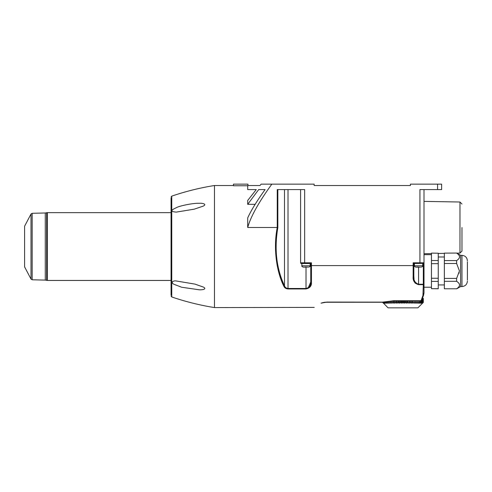 <?xml version="1.0" encoding="UTF-8"?>
<svg xmlns="http://www.w3.org/2000/svg" width="492" height="492" viewBox="0 0 492 492"><rect width="100%" height="100%" fill="white"/><g stroke="black" fill="none" stroke-linecap="round" stroke-linejoin="round"><path stroke-width="0.74" d="M421.908 298.349L422.954 295.446L421.22 300.261L420.586 300.717L393.797 300.717L420.586 300.79L421.859 299.899L423.594 295.132L423.999 292.814L423.999 189.58M423.999 270.957L423.999 262.814L413.151 262.814L413.151 265.6L413.827 265.489L413.827 263.497L423.729 263.361M308.263 287.802L310.76 282.021L310.76 263.497L301.264 263.497A0.676 0.676 0 0 1 300.587 262.814L300.587 189.58M310.76 265.489L310.76 282.021L310.76 263.497L310.76 265.489L311.436 265.6L413.151 265.6L413.151 276.547C412.726 280.692 414.535 283.398 418.575 284.665L423.323 284.665L422.954 295.446A0.676 0.529 20 0 0 423.594 295.132L422.419 298.349L422.819 298.349L422.819 302.42L422.093 303.029M390.937 302.617L390.525 302.42L390.525 301.215M391.78 301.073L391.78 303.232L391.976 302.42L391.78 303.232L390.666 302.42L390.666 301.202M413.151 276.547L413.827 276.215L414.03 278.81M414.774 281.35L415.34 282.346M415.783 282.9L416.195 283.306M416.724 283.693L417.308 283.995M423.969 263.029L423.999 262.814A0.676 0.676 0 0 1 423.323 263.497L423.323 284.241L418.575 284.241L418.538 284.665M415.383 283.312L414.879 282.746M437.566 189.58L441.632 189.58L441.632 184.156L437.566 184.156L437.566 189.58L419.934 189.58L419.934 263.497M437.566 184.156L410.439 184.156L410.439 185.515L314.148 185.515L314.148 184.156L261.147 184.156A538.635 538.635 0 0 0 260.016 185.515A538.635 538.635 0 0 1 261.147 184.156L271.83 184.156C258.743 202.187 250.699 216.634 247.697 227.488L277.248 227.488C273.245 247.519 276.326 271.467 283.909 286.319L283.675 285.834M284.493 189.58L284.493 285.877L283.909 286.319C284.573 287.863 285.944 288.743 288.017 288.952L306.012 288.952C309.892 288.084 311.7 285.907 311.436 282.414L310.76 282.021C310.987 285.471 309.406 287.623 306.012 288.478L288.017 288.478C286.239 288.269 285.065 287.402 284.493 285.877C276.418 268.454 274.198 249.032 277.839 227.593L277.248 227.488L277.254 189.58L304.659 189.58L304.659 262.814L300.587 262.814A0.676 0.676 0 0 0 301.264 263.497M410.685 300.79L410.685 302.42L409.658 303.232L409.184 302.42L409.658 303.232L410.851 302.42L411.232 303.232L410.851 300.79M411.195 303.158L412.296 302.42L411.232 303.232L411.232 300.79M412.456 300.79L412.745 303.232L413.833 302.42L412.745 303.232L412.284 302.426L412.296 300.79M421.847 302.826L421.33 303.232L421.81 302.42L421.81 300.034M421.81 302.42L421.742 300.225M393.219 300.926L393.219 303.232L392.124 302.42L393.219 303.232L393.508 302.42L393.176 303.201M422.819 302.42L422.862 298.349L423.298 298.349L423.311 302.42L422.511 303.232L423.311 302.42L423.298 298.349M305.335 266.978L308.06 267.156M416.533 267.156L420.629 267.156M415.433 300.79L415.531 303.232L415.291 300.79M413.833 300.79L414.184 303.232L413.987 300.79M414.172 303.183L415.291 302.42L414.184 303.232L414.184 300.79M403.957 300.79L403.957 302.42L404.682 303.232L403.957 302.42L402.979 303.232L402.001 302.42L402.001 300.79M400.224 302.432L399.59 303.232L400.236 302.42L401.281 303.232L400.414 302.42L400.414 300.79M402.979 300.79L402.979 303.232L402.185 302.42L402.185 300.79M415.531 303.232L416.656 302.42L415.531 303.232L415.531 300.79M416.792 300.79L416.792 303.232L416.656 300.79M444.344 281.319L456.625 281.319C460.463 283.804 460.463 286.289 456.625 288.779L444.344 288.779L444.344 263.497L456.625 263.497L459.442 270.957L456.625 278.411L444.344 278.411M461.976 227.556L461.976 251.068L461.976 227.556M393.797 300.717L382.573 302.137L326.836 302.082L321.036 303.164C311.098 309.031 311.098 309.031 321.036 303.164L321.713 303.078C311.817 308.791 311.817 308.791 321.713 303.078L321.725 303.072M310.76 263.497L311.436 262.814L311.436 282.433M283.097 284.604L278.595 271.732M388.04 301.547L388.04 302.42L389.172 303.232L387.924 302.42L387.924 301.559M421.742 302.42L420.678 303.232L421.742 302.42M421.33 303.232L422.357 302.42L422.357 298.533M389.172 303.232L389.172 301.387L389.172 303.232M386.897 301.713L386.897 302.42L388.022 303.232L386.786 302.42L386.786 301.731M386.066 303.232L384.978 302.42L386.066 303.232L385.777 301.891M385.279 303.232L384.221 302.42L385.279 303.232L384.978 302.02M386.786 302.42L386.983 303.232L385.869 302.42L385.869 301.873M247.697 185.755L233.454 185.755L233.454 184.156L247.937 184.156L247.937 185.515A21841.762 21841.762 0 0 0 247.697 185.755L247.697 189.58L256.27 189.58L247.697 200.459L247.697 204.334L258.687 189.58L265.09 189.58C256.892 200.964 251.092 210.416 247.697 217.938L247.697 227.488M401.281 303.232L402.001 302.42L401.281 303.232L401.281 300.79M422.714 263.497L422.714 265.803L414.442 265.803C414.098 266.129 414.547 266.584 415.795 267.156L417.899 266.978M409.203 302.451L409.184 300.79M409.615 303.158L409.658 300.79M409.184 302.42L409.012 300.79M390.525 302.42L390.427 303.232L389.301 302.42L390.427 303.232L390.525 302.42M393.508 300.901L393.508 302.42L394.725 303.232L393.668 302.42L393.668 300.883M382.825 302.42L383.748 303.232L383.102 302.248M384.221 302.149L384.627 303.232L383.606 302.217M456.625 288.779L444.344 288.779M422.511 303.232L417.899 307.844L388.065 307.844L382.598 302.26M398.668 300.79L398.668 302.42L399.59 303.232L398.465 302.451M421.066 300.704L421.066 302.42L419.891 303.232L420.986 302.42L420.986 300.729M418.04 300.79L417.874 302.451M417.917 302.42L416.792 303.232L417.917 302.42L417.917 300.79M384.898 302.42L384.898 302.039M260.016 185.515L247.937 185.515L247.937 184.156M438.243 260.508L438.243 263.663L431.459 263.663L431.459 260.508L438.243 260.508L438.243 253.214L431.459 253.122L438.243 253.214M420.186 300.79L420.186 302.42L418.975 303.232L420.088 302.42L420.088 300.79M396.946 300.79L396.946 302.42L397.923 303.232L398.489 302.42L397.923 303.232L396.946 302.42L396.3 303.232L395.279 302.42L396.3 303.232L396.78 302.42L396.78 300.79M394.725 303.232L395.113 302.42L394.725 303.232L394.664 300.79M395.279 300.79L395.279 302.42L395.113 300.79M413.827 276.215L413.827 265.489L413.827 276.215C413.458 280.317 415.039 282.992 418.575 284.241L418.575 267.015M419.172 300.79L419.172 302.42L417.942 303.232L419.067 302.42L419.067 300.79M467.4 280.108L467.4 261.799M392.124 301.036L392.124 302.42L391.976 301.055M412.745 300.79L412.726 303.183M459.196 273.122L459.264 272.789M461.976 286.553L460.617 286.553L460.617 255.36L461.976 255.36L461.976 286.553C465.272 286.227 467.08 284.419 467.4 281.123M325.446 302.18L323.754 302.42M384.689 301.94L384.283 301.996M382.573 302.137L326.836 302.26L382.573 302.26L394.75 300.79M456.625 281.319L456.625 278.411M444.344 263.497L444.344 253.134L456.625 253.054L460.617 255.36M456.625 253.134C460.463 255.619 460.463 258.103 456.625 260.588L444.344 260.588M456.625 263.497L456.625 260.588M420.186 302.42L419.891 303.232M413.827 263.497L413.151 262.814M422.437 303.041L423.138 302.42L423.163 298.349L423.138 302.42L422.437 303.232L423.255 302.469M402.979 303.232L403.778 302.42L403.778 300.79M405.722 300.79L405.722 302.42L406.374 303.232L405.722 302.42L404.682 303.232L404.682 300.79M407.296 300.79L407.296 302.42L406.374 303.232L407.296 302.42L408.034 303.232L407.468 302.42L407.468 300.79M408.034 303.232L409.012 302.42L408.034 303.232L408.034 300.79M233.454 185.515L214.469 185.515L214.469 307.574L314.247 307.389M247.697 204.334L255.133 204.334M247.697 189.58L256.27 189.58M421.22 300.261L421.859 299.899L422.419 298.349M444.344 253.134L456.625 253.054M388.022 303.232L387.924 302.42M418.04 302.42L417.942 303.232M258.687 189.58L265.09 189.58M431.459 288.693L438.243 288.786L438.243 281.399L431.459 281.399L431.459 288.693L438.243 288.693M423.999 284.241L423.323 284.241L423.323 284.665L423.993 284.241M406.374 303.232L406.374 300.79M404.682 303.232L405.549 302.42L405.549 300.79M398.489 302.42L398.489 300.79M308.791 267.156C310.04 266.584 310.495 266.129 310.151 265.803L301.873 265.803L301.873 263.497M431.459 263.663L431.459 278.251L438.243 278.251L438.243 263.663M383.452 303.232L382.69 302.457M422.862 302.42L422.216 303.232M422.357 302.42L421.847 303.232M421.066 302.42L420.678 303.232M419.172 302.42L418.975 303.232M389.301 301.375L389.172 302.42M383.139 302.42L384.117 303.232L383.551 302.42M382.659 302.42L383.526 303.232L382.801 302.42M47.318 280.446L46.654 280.335L46.654 212.747L47.318 212.636L47.318 280.446L171.068 280.446M32.177 213.294L31.008 214.02L24.6 226.197L24.6 266.885L31.008 279.062L32.177 279.788L32.177 213.294L45.282 212.975L45.282 280.108L46.654 280.335M32.177 279.788L45.282 280.108M171.068 198.061L171.068 295.028M171.068 295.993L171.757 296.959C185.693 301.713 199.93 305.249 214.469 307.574M199.223 289.788C201.339 289.954 207.329 289.456 203.577 287.15L194.986 284.112L176.247 280.975C173.295 280.403 170.097 282.519 174.223 284.394L181.665 287.242L199.223 289.788M176.247 212.113L194.322 209.149L203.251 206.111C207.575 203.897 201.579 203.005 199.223 203.294C193.055 202.987 179.285 205.982 176.769 207.489C173.774 208.86 172.292 209.752 172.323 210.164C170.81 211.074 172.12 211.72 176.247 212.113M420.586 300.717L421.134 300.673M396.3 303.232L396.3 300.79M399.59 303.232L399.59 300.79M400.236 302.42L400.236 300.79M422.407 302.42L422.407 298.386M414.442 265.803L414.442 263.497M397.923 303.232L397.923 300.79M390.427 303.232L390.427 301.227M431.459 260.508L431.459 253.214M438.243 278.251L438.243 281.399M431.459 278.251L431.459 281.399M423.323 293.337A0.676 0.523 0 0 0 423.999 292.814M311.436 262.814L304.659 262.814L304.659 263.497M423.999 201.382L459.977 202.009L459.977 253.103L456.81 253.159M306.012 288.952L306.012 267.015M277.839 227.593L277.839 189.58M288.017 288.952L288.017 189.58M31.008 279.062L31.008 214.02M171.757 296.959L171.757 196.13L171.068 197.089M423.323 263.497A0.676 0.676 0 0 0 423.999 262.814M431.459 254.678L423.999 254.678M431.459 287.23L423.999 287.23M444.344 253.374L438.243 253.485M431.459 253.601L423.999 253.731M459.977 202.009L461.976 204.045M459.977 253.103L461.976 251.068M461.976 255.36C465.272 255.68 467.08 257.488 467.4 260.785M322.906 302.648L323.305 302.562M324.234 302.408L325.55 302.291M326.35 302.266L326.836 302.26C323.355 302.488 321.645 302.764 321.713 303.078M460.617 286.553L456.625 288.853M301.873 265.803C301.528 266.129 301.983 266.584 303.232 267.156L305.335 267.156M310.151 265.803L310.151 263.497M45.282 212.975L46.654 212.747M171.068 212.636L47.318 212.636M214.469 185.515C199.93 187.833 185.693 191.37 171.757 196.13M422.714 265.803C423.058 266.129 422.603 266.584 421.355 267.156M438.243 284.923L444.344 284.923M438.243 256.984L444.344 256.984"/></g></svg>
